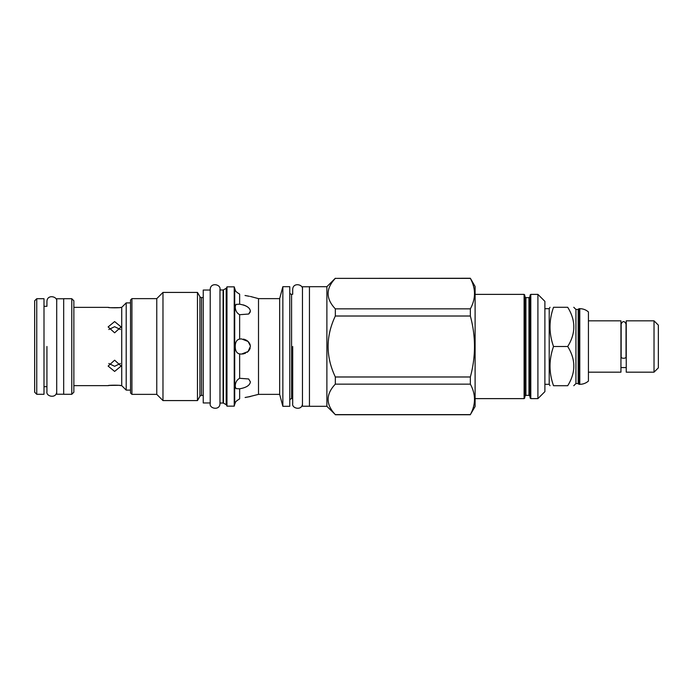 <?xml version="1.0" encoding="UTF-8"?>
<svg xmlns="http://www.w3.org/2000/svg" width="693" height="693" viewBox="0 0 693 693"><rect width="100%" height="100%" fill="white"/><g stroke="black" fill="none" stroke-linecap="round" stroke-linejoin="round"><path stroke-width="1.04" d="M578.17 309.45L575.935 309.45L575.935 383.55L578.17 383.55L578.17 309.45L578.941 308.68L578.941 384.32L579.781 384.32C583.056 384.286 585.94 383.194 588.426 381.063L588.426 311.937C585.94 309.806 583.056 308.714 579.781 308.68L579.781 384.32M588.426 372.176L620.945 372.176L620.945 320.824L588.426 320.824M626.039 357.12A2.443 1.152 180 0 1 623.596 358.272A2.443 1.152 180 0 1 621.153 357.12L621.153 323.96C622.782 320.807 624.41 320.807 626.039 323.96L626.039 357.12M626.247 346.5L626.247 320.824L654.027 320.824L654.027 372.176L626.247 372.176L626.247 346.5M654.027 372.176L658.35 367.853L658.35 325.147L654.027 320.824M553.525 346.5C548.865 333.428 548.865 320.357 553.525 307.285C548.865 307.285 548.865 307.285 553.525 307.285L567.706 307.285C575.857 307.285 575.857 307.285 567.706 307.285C575.857 320.357 575.857 333.428 567.706 346.5C575.857 359.572 575.857 372.643 567.706 385.715C575.857 385.715 575.857 385.715 567.706 385.715L553.525 385.715C548.865 385.715 548.865 385.715 553.525 385.715C548.865 372.643 548.865 359.572 553.525 346.5L567.706 346.5M544.889 384.32L549.211 384.32L549.211 308.68L550.017 307.285M537.907 398.622L537.907 294.378L544.889 301.351L544.889 391.649L537.907 398.622L530.795 398.622L530.093 397.929L530.093 346.5L530.093 396.465L528.976 395.348L528.976 297.652L530.093 296.535L530.093 346.5L530.093 295.071L530.795 294.378L530.795 398.622M537.907 294.378L530.795 294.378M528.976 395.348L525.909 395.348L525.909 297.652L524.792 296.535L524.792 397.929L524.09 398.622L475.103 398.622M475.103 294.378L524.09 294.378L524.792 295.071L524.792 346.5M335.334 278.378L470.348 278.257L475.103 286.486L475.103 406.514L470.348 414.622C475.866 404.461 475.866 394.3 470.348 384.139L470.348 376.983C475.866 356.661 475.866 336.339 470.348 316.017L470.348 308.861C475.866 298.7 475.866 288.539 470.348 278.378L335.334 278.378C325.71 288.539 325.71 298.7 335.334 308.861L335.334 316.017C325.71 336.339 325.71 356.661 335.334 376.983L335.334 384.139C325.71 394.3 325.71 404.461 335.334 414.622L326.888 406.306L309.45 406.306L309.45 286.694L326.888 286.694L326.888 406.306M335.334 278.257L326.888 286.694M335.334 308.861L470.348 308.861M335.334 414.622L470.348 414.622M309.45 406.237L302.469 406.237L302.469 286.763L309.45 286.763M302.469 289.423C303.534 284.381 292.94 282.025 292.697 289.423L292.697 294.3L291.58 294.3L291.58 398.7L292.697 398.7L292.697 403.577C291.571 408.671 302.382 410.871 302.469 403.577M289.769 400.511A1.81 1.81 0 0 1 291.58 398.7M289.769 292.489A1.81 1.81 0 0 0 291.58 294.3M282.857 406.306L282.857 286.694L289.769 286.694L289.769 406.306L282.857 406.306L279.66 394.369L258.506 394.369L248.882 396.777M282.857 286.694L279.66 298.631L279.66 394.369M279.66 298.631L258.506 298.631L258.506 394.369M250.381 346.5L248.051 351.542L241.459 354.106L239.639 353.924C236.72 353.309 235.265 350.831 235.256 346.5C235.265 342.16 236.72 339.691 239.639 339.076L241.459 338.894L248.059 341.467L250.346 345.833M250.199 344.993L249.956 344.248M249.74 343.728L249.376 343.061M248.926 342.411L248.38 341.788M247.756 341.19L247.046 340.644M246.258 340.15L245.383 339.717M244.438 339.362L243.486 339.111M248.926 313.842L250.234 312.041M249.74 309.078L249.367 308.567M248.917 308.056L248.38 307.553M247.756 307.06L247.046 306.575M246.258 306.124L245.365 305.682M244.404 305.275L243.416 304.929M249.376 296.301L245.027 295.487M245.487 295.582L246.31 295.755M247.054 295.902L247.756 296.032M248.423 296.145L248.926 296.232M239.639 304.201C246.318 305.362 249.896 307.666 250.381 311.114L248.674 314.033L239.639 314.7C236.72 313.063 235.265 310.36 235.256 306.592L235.966 304.383L239.639 304.201L239.639 294.101C236.72 292.403 235.265 291.06 235.256 290.064L234.225 286.841L234.225 406.159L226.966 406.159L226.966 286.841L234.225 286.841M239.639 378.3L248.674 378.967L250.381 381.886C249.896 385.334 246.318 387.638 239.639 388.799L235.966 388.617L235.256 386.408C235.265 382.64 236.72 379.937 239.639 378.3L239.639 353.924M245.114 397.496L250.381 396.543M248.38 396.864L247.722 396.976M247.029 397.106L246.206 397.262M242.706 354.028L243.512 353.889M244.525 353.612L245.409 353.274M247.046 352.356L247.756 351.81M248.389 351.212L248.926 350.589M249.376 349.93L249.74 349.272M250.017 348.588L250.164 348.12M234.702 288.643L234.702 404.357L235.256 402.936C235.265 401.94 236.72 400.597 239.639 398.899L239.639 388.799M234.702 404.357L234.225 406.159M226.966 286.841L226.966 406.159M226.55 287.69A0.702 0.702 0 0 1 226.195 288.297L226.195 404.703A0.702 0.702 180 0 1 226.55 405.31M226.195 404.703L223.449 403.118A0.702 0.702 180 0 0 223.094 403.023L219.984 403.023L219.984 403.577C219.906 410.871 209.087 408.671 210.222 403.577M226.195 288.297L223.449 289.882L223.449 403.118M219.984 403.023L219.984 289.977L223.094 289.977A0.702 0.702 0 0 0 223.449 289.882M210.222 290.046L210.222 403.551L210.222 289.449L210.222 402.954L203.24 402.954L203.24 290.046L210.222 290.046M203.24 297.583L201.498 297.583L201.498 395.417L203.24 395.417M201.498 297.583A1.81 1.81 0 0 1 199.922 296.673L199.922 396.327A1.81 1.81 0 0 1 201.498 395.417M199.922 396.327L197.47 400.58L162.976 400.58L156.765 394.369L131.921 394.369L131.921 298.631L156.765 298.631L156.765 394.369M199.922 296.673L197.47 292.42L197.47 400.58M197.47 292.42L162.976 292.42L162.976 400.58M162.976 292.42L156.765 298.631M131.921 298.631L130.527 300.026L130.527 392.974L131.921 394.369M126.204 390.116L121.734 385.646L121.734 307.354L126.204 302.884L126.204 390.116L130.527 390.116M126.204 302.884L130.527 302.884M121.734 385.646L121.11 385.646C121.509 385.057 107.736 385.057 108.125 385.646L73.865 385.646M121.734 307.354L121.11 307.354C121.509 307.943 107.736 307.943 108.125 307.354L73.865 307.354M114.622 360.187L121.11 366.077L114.622 371.422L108.125 366.077L114.622 360.187M114.622 332.813L121.11 326.923L114.622 321.578L108.125 326.923L114.622 332.813M121.11 385.646L119.612 385.429M118.46 385.299L109.65 385.421M109.381 385.455L108.125 385.646M108.818 363.496L114.622 366.302L120.417 363.496M120.417 329.504L114.622 326.698L108.818 329.504M34.65 300.797L34.65 392.203L36.746 394.3L36.746 298.7L34.65 300.797M36.746 298.7L43.997 298.7L43.997 394.3L36.746 394.3M56.705 301.42C57.762 296.387 47.167 294.023 46.933 301.42L46.933 306.306L43.997 306.306M56.705 391.58C56.618 398.865 45.807 396.665 46.933 391.58L46.933 386.694L43.997 386.694M63.678 394.23L56.705 394.23L56.705 298.77L63.678 298.77M63.678 394.3L63.678 298.7L71.777 298.7L71.777 394.3L63.678 394.3M71.777 394.3L73.865 392.203L73.865 300.797L71.777 298.7M108.125 307.354L109.615 307.571M110.793 307.709L118.971 307.649M119.863 307.545L121.11 307.354M335.334 384.139L470.348 384.139M335.334 376.983L470.348 376.983M335.334 316.017L470.348 316.017M219.984 346.5L219.984 403.551L219.984 346.5M219.984 289.977L219.984 289.423C221.05 284.381 210.455 282.025 210.222 289.423M292.697 346.5L292.697 403.551L292.697 346.5M46.933 346.5L46.933 391.58L46.933 346.5M524.09 294.378L524.09 398.622M239.639 339.076L239.639 314.7M223.094 289.977L223.094 403.023M578.941 308.68L579.781 308.68M578.17 383.55L578.941 384.32M626.247 367.576L620.945 367.576M575.935 309.45L573.778 307.285M575.935 383.55L573.778 385.715M549.211 384.32L550.017 385.715M544.889 308.68L549.211 308.68M525.909 297.652L528.976 297.652M525.909 395.348L524.792 396.465M335.334 414.743L470.348 414.743M258.506 298.631L250.381 296.457"/></g></svg>
